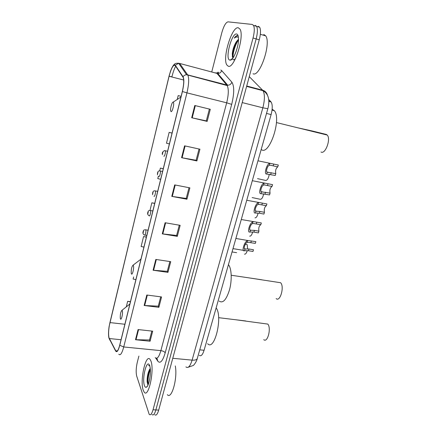 <?xml version="1.0" encoding="UTF-8"?>
<svg xmlns="http://www.w3.org/2000/svg" width="437" height="437" viewBox="0 0 437 437"><rect width="100%" height="100%" fill="white"/><g stroke="black" fill="none" stroke-linecap="round" stroke-linejoin="round"><path stroke-width="0.66" d="M268.689 99.456L271.12 101.996C272.606 104.58 272.606 108.775 271.115 114.581L204.084 350.277C202.599 354.926 200.998 356.614 199.283 355.336M154.796 414.735C156.14 415.871 157.435 414.331 158.691 410.114L259.267 39.816C260.736 33.988 260.884 29.814 259.709 27.291L258.409 26.296M152.01 414.56C153.332 415.702 154.622 414.156 155.867 409.933L256.164 38.909C257.628 33.065 257.786 28.886 256.628 26.362L255.345 25.373L256.628 26.362C257.786 28.886 257.628 33.065 256.164 38.909L155.867 409.933C154.622 414.156 153.332 415.702 152.01 414.56M146.286 387.22L146.286 387.231C149.017 386.598 151.535 372.231 149.896 366.528L149.64 365.676C147.034 357.87 141.741 378.267 144.428 385.549C144.904 386.947 145.521 387.51 146.275 387.237L146.286 387.22M143.21 390.186L144.259 392.246C148.558 398.364 154.671 369.658 150.885 360.935L150.017 359.334C145.701 353.446 139.736 380.698 143.21 390.186L144.259 392.246C148.558 398.364 154.671 369.658 150.885 360.935L150.017 359.334C145.701 353.446 139.736 380.698 143.21 390.186M228.19 66.167C234.041 69.478 244.829 36.124 239.957 29.088L238.269 27.755C231.823 26.236 222.127 58.476 226.858 64.982L228.19 66.167C234.041 69.478 244.829 36.124 239.957 29.088L238.269 27.755C231.823 26.236 222.127 58.476 226.858 64.982L228.19 66.167M108.988 337.752C108.256 333.95 108.573 328.892 109.933 322.588L169.086 76.262C171.331 67.954 173.374 64.376 175.215 65.539L183.152 77.431C184.119 80.179 183.846 84.854 182.333 91.47L119.727 345.137C118.312 350.376 117.012 352.304 115.827 350.933L108.988 337.752M108.928 338.003L115.674 351.053C116.898 352.768 118.258 350.84 119.771 345.285L182.409 91.513C184.053 84.232 184.272 79.316 183.059 76.775L175.303 65.233C174.073 63.982 172.495 65.905 170.567 71.007L169.081 75.978L109.108 326.505C108.387 331.541 108.327 335.376 108.928 338.003M147.826 384.85C147.416 380.949 147.613 376.683 148.416 372.051M231.949 59.153L231.932 58.727M138.89 356.084L137.273 362.371C136.033 367.878 135.847 372.461 136.715 376.131L149.214 414.391C150.525 415.527 151.797 413.981 153.043 409.748L253.045 37.992C254.514 32.141 254.678 27.952 253.536 25.428L252.269 24.445L228.032 21.85C225.803 22.353 223.717 26.023 221.772 32.862L211.737 71.985M209.536 80.583L209.443 80.938M184.572 145.832L199.933 149.203L196.89 160.931L181.573 157.681L184.572 145.832M194.782 105.503L210.295 109.294L207.154 121.399L191.685 117.739L194.782 105.503M155.818 259.436L170.725 261.681L167.95 272.371L153.087 270.224L155.818 259.436M146.81 295.024L161.57 296.942L158.877 307.315L144.161 305.496L146.81 295.024M138.07 329.564L152.688 331.164L150.071 341.237L135.497 339.724L138.07 329.564M174.685 184.895L189.893 187.866L186.943 199.228L171.779 196.371L174.685 184.895M165.11 222.739L180.164 225.339L177.302 236.362L162.291 233.866L165.11 222.739M172.074 133.039L169.146 132.378L166.486 143.205L169.387 143.92M181.131 96.337L178.176 95.605L177.225 99.472M146.411 237.018L143.56 236.554L141.124 246.495L143.92 247.096M133.646 276.943L133.127 279.046L135.481 279.522M130.455 301.656L127.664 301.306L126.298 306.861M163.274 168.687L160.374 168.098L159.685 170.894C157.582 170.616 157.331 173.478 157.478 174.849M158.391 176.182L157.79 178.618L160.658 179.29M154.72 203.336L151.852 202.812L149.973 210.443M177.302 236.362L176.635 235.379M179.279 225.186L176.619 235.45L162.291 233.866M186.943 199.228L186.228 198.387M189.002 187.692L186.211 198.447L171.779 196.371M150.071 341.237L149.541 339.882M151.825 331.071L149.514 339.991L135.497 339.724M158.877 307.315L158.303 306.08M160.701 296.832L158.281 306.173L144.161 305.496M167.95 272.371L167.333 271.257M169.851 261.55L167.311 271.344L153.087 270.224M207.154 121.399L206.324 120.869M209.383 109.07L206.319 120.896L191.685 117.739M196.89 160.931L196.12 160.237M199.032 149.006L196.109 160.281L181.573 157.681M151.852 202.812L154.693 203.456M143.56 236.554L146.373 237.165M127.664 301.306L130.412 301.841M160.374 168.098L163.247 168.786M169.146 132.378L172.052 133.105M178.176 95.605L181.12 96.38M149.809 369.036L149.782 369.074C147.87 372.657 146.985 376.962 147.138 381.982L147.99 385.046M149.88 365.698L148.58 365.501L149.683 365.807M167.344 394.66C171.626 400.068 177.815 377.929 175.27 365.922M148.58 365.501L149.29 365.316M148.241 384.467C147.695 379.966 148.389 374.951 150.323 369.423M147.788 384.795L147.553 382.916C147.384 378.016 148.247 373.258 150.131 368.637M263.762 339.664C267.531 343.231 271.481 328.231 267.837 324.096L235.658 319.747M122.311 310.805L121.912 310.363C120.661 311.887 120.126 314.553 120.306 318.36L120.388 318.682C121.158 321.413 123.201 313.089 122.311 310.805M207.646 343.679C214.441 351.676 222.952 316.983 216.271 308.09L216.14 307.894M276.129 298.553C280.101 302.513 284.667 286.535 280.614 282.734L248.811 277.85M133.367 265.549L133.012 265.221C131.695 266.674 131.1 269.35 131.231 273.24L131.368 273.737C132.242 276.162 134.361 267.504 133.367 265.549M219.155 301.066C222.908 303.671 226.388 299.842 229.578 289.573C232.118 279.997 231.594 268.504 228.567 264.855L228.425 264.685M320.987 152.005C325.314 154.796 331.224 138.775 327.182 135.038L326.401 134.476L312.559 131.067L297.575 127.762M173.27 102.187L173.15 102.138C172.102 101.761 170.228 108.076 170.627 110.61L170.982 111.539C172.254 112.757 174.685 102.848 173.27 102.187M261.359 149.585C269.132 156.08 281.821 118.979 274.36 110.708L272.142 109.217M235.969 51.959L237.389 47.327M238.509 39.215L236.297 41.81L238.509 39.57M238.198 36.085L237.444 35.588C236.515 35.484 235.456 36.337 234.276 38.145C235.811 36.926 237.171 36.67 238.351 37.374M229.786 60.082L230.168 60.131C233.593 60.65 239.4 45.016 238.438 37.549C238.203 35.364 237.602 34.179 236.63 33.993C231.643 32.715 224.738 59.295 229.786 60.082M236.297 41.81C234.03 45.552 232.686 49.589 232.271 53.926L232.675 57.569M253.045 73.771C259.775 77.398 271.421 43.334 265.729 35.9L263.768 34.468M234.276 38.145C235.587 36.484 236.756 35.676 237.788 35.725M233.09 57.771C232.566 53.817 235.226 44.405 238.498 39.958M235.854 57.837C234.478 59.956 233.473 60.377 232.845 59.093M232.489 57.165L232.544 55.182C233.096 49.955 234.784 44.973 237.608 40.253M245.326 244.294L247.216 244.616L247.604 248.882M247.271 250.592C246.479 253.209 245.545 254.389 244.458 254.132M252.662 231.965C251.881 234.904 250.882 236.291 249.674 236.133M258.125 213.037C257.36 216.288 256.311 217.894 254.973 217.861M252.122 197.562L260.354 199.305C261.834 199.196 262.932 197.36 263.658 193.81M257.535 178.646L265.816 180.465C267.449 180.17 268.597 178.105 269.258 174.265M245.026 248.997L248.992 249.008L253.471 249.751L252.968 251.466L248.489 250.729L244.529 250.723C241.229 252.187 244.316 241.475 247.397 240.809L248.276 240.569L255.842 241.656L255.334 243.387L247.79 242.251L246.894 242.546C244.96 243.305 243.169 249.5 245.026 248.997L244.529 250.723M260.813 224.705L253.242 223.444L252.351 223.7C250.434 224.345 248.62 230.638 250.45 230.25L254.421 230.37L258.917 231.173C258.42 227.961 259.054 225.809 260.813 224.705L261.326 222.952L241.268 219.521M258.917 231.173L258.404 232.91L253.908 232.118L249.948 232.003C246.681 233.282 249.817 222.4 252.859 221.936L253.476 221.75M266.373 205.729L258.78 204.336L257.896 204.549C255.995 205.084 254.154 211.475 255.967 211.208L259.933 211.442L264.451 212.3C263.932 209.137 264.571 206.947 266.373 205.729L266.898 203.948L246.747 200.272M264.451 212.3L263.932 214.07L259.414 213.218L255.448 212.988C252.215 214.075 255.405 203.019 258.414 202.757L258.851 202.626M272.027 186.452L264.407 184.917L263.527 185.097C261.648 185.507 259.775 192.001 261.566 191.859L270.071 193.127C269.525 190.013 270.175 187.784 272.027 186.452L272.557 184.643L252.313 180.7M270.071 193.127L269.542 194.924L261.042 193.667C257.841 194.558 261.08 183.322 264.052 183.272L264.336 183.19M277.768 166.863L270.126 165.191L269.247 165.323C267.395 165.612 265.488 172.216 267.258 172.2L275.78 173.647C275.206 170.583 275.873 168.321 277.768 166.863L278.309 165.028L257.972 160.8M275.78 173.647L275.244 175.472L266.728 174.041C263.56 174.724 266.854 163.301 269.787 163.476L269.929 163.433M199.736 349.835L204.084 350.277M266.504 113.429L271.115 114.581M268.826 101.165L270.864 101.69M158.691 410.114L153.043 409.748M259.267 39.816L253.045 37.992M185.911 366.894C188.09 368.615 190.15 366.364 192.105 360.137L172.762 358.296M197.349 358.296L197.256 358.619C196.623 359.831 194.907 360.339 192.105 360.137L262.85 107.802C264.855 99.909 264.915 94.212 263.025 90.71L262.604 90.191L246.719 86.002M267.455 95.261C266.778 92.649 265.161 90.956 262.604 90.191L249.265 76.633M267.837 108.715L262.85 107.802L242.218 102.586M253.689 87.842L254.214 88.389M219.45 76.311L220.013 76.136M109.933 322.588L124.545 324.221M175.303 65.233L178.657 63.316L179.667 63.447L216.97 73.383L216.282 72.87L215.206 72.908M110.299 340.838L109.223 338.801M218.314 74.973L218.615 74.492M182.409 91.513L186.938 92.862L123.731 346.967L119.771 345.285M183.059 76.775C183.917 75.492 185.102 74.82 186.61 74.749L187.67 74.88L187.926 75.328C189.172 78.764 188.839 84.609 186.938 92.862L226.672 102.81C228.622 94.769 228.802 89.022 227.207 85.57L216.97 73.383L217.773 73.498C219.674 73.432 220.985 72.471 221.701 70.63L231.883 82.205C234.369 86.084 234.308 93.474 231.692 104.367L165.197 352.839C162.706 361.12 160.253 363.912 157.844 361.202L155.703 358.05M155.25 357.635C157.123 359.351 159.002 357.018 160.876 350.643L123.731 346.967C121.956 353.489 120.312 355.893 118.793 354.183M177.963 63.185L179.667 63.447L187.67 74.88L227.726 85.231C229.725 85.149 231.113 84.139 231.883 82.205M169.097 76.218L171.916 76.83C172.976 72.52 174.221 68.98 175.663 66.211M220.816 70.002L221.701 70.63M165.197 352.839C164.514 351.698 163.072 350.966 160.876 350.643L226.672 102.81L231.692 104.367M157.844 361.202L156.888 358.171M169.086 76.262L183.687 80.02M109.277 338.533L121.054 339.74M115.734 350.769L117.395 350.933M165.623 222.832L162.804 233.937M156.326 259.512L153.6 270.285M147.313 295.09L144.669 305.539M138.567 329.618L136 339.757M175.204 184.993L172.304 196.459M185.097 145.947L182.098 157.784M195.312 105.634L192.214 117.859M129.931 303.781L129.205 304.534M141.004 258.923L140.403 259.594M232.462 54.8L232.326 56.488M148.088 230.217L145.74 229.824C146.422 230.856 145.106 236.264 144.483 235.03L144.357 234.991C142.904 234.177 142.544 232.916 143.276 231.206C143.347 230.173 144.172 229.715 145.74 229.824L145.379 229.753M143.112 232.992L143.533 231.266L143.112 232.992M150.137 210.459L150.508 210.536C151.191 211.541 149.831 216.992 149.203 215.774C147.58 214.857 147.198 213.546 148.034 211.836C148.159 210.869 148.935 210.426 150.366 210.497L152.841 210.951M147.837 213.709L148.263 211.95L147.837 213.709M154.977 190.843L155.348 190.925C156.031 191.936 154.654 197.344 154.004 196.229M152.639 194.11L153.076 192.324L152.639 194.11M159.92 170.889L160.275 170.998C160.942 172.009 159.554 177.378 158.888 176.362M157.517 174.188L157.965 172.375L157.517 174.188M164.957 150.601L165.279 150.738C165.94 151.748 164.536 157.08 163.853 156.167M162.477 153.939L162.93 152.092L162.477 153.939M246.894 242.546L247.397 240.809M250.849 242.622L251.357 240.891M248.489 250.729L248.992 249.008M249.948 232.003L250.45 230.25M252.351 223.7L252.859 221.936M256.306 223.886L256.819 222.127M253.908 232.118L254.421 230.37M255.448 212.988L255.967 211.208M257.896 204.549L258.414 202.757M261.85 204.855L262.369 203.063M259.414 213.218L259.933 211.442M261.042 193.667L261.566 191.859M263.527 185.097L264.052 183.272M267.482 185.517L268.007 183.698M265.008 194.012L265.532 192.209M266.728 174.041L267.258 172.2M269.247 165.323L269.787 163.476M273.201 165.869L273.737 164.022M270.689 174.5L271.219 172.67M268.837 101.411L271.12 101.996M259.709 27.291L253.536 25.428M188.276 367.217L193.067 365.561C193.891 365.43 196.792 361.17 197.256 358.619L267.826 108.764C268.192 107.633 269.274 103.247 268.558 98.625C267.832 94.982 265.986 92.344 263.025 90.71L246.615 86.389M216.992 72.984C218.036 72.029 218.538 71.947 218.5 72.722L217.773 73.498L227.726 85.231L227.207 85.57L186.61 74.749L178.657 63.316C176.067 63.289 174.297 62.42 171.249 69.248M116.597 351.009L116.799 351.392M115.827 350.933L117.258 351.075M147.274 386.313L146.275 387.237M147.138 381.982L147.553 382.916M245.878 320.993L218.615 317.672M121.912 310.363L129.876 303.999M261.484 279.729L231.222 275.244M133.012 265.221L140.938 259.185M173.15 102.138L180.956 97.03M274.36 110.708L272.038 110.124M327.182 135.038L276.457 122.568M232.386 58.684L230.168 60.131M265.729 35.9L260.337 34.299M232.271 53.926L232.544 55.182M236.619 252.679L232.052 251.941M146.805 235.412L144.855 235.09M157.675 191.368L154.998 190.849C152.589 190.537 152.524 193.28 152.595 194.711M162.586 171.462L159.707 170.894M167.584 151.229L164.509 150.623C162.602 151.644 161.914 152.994 162.444 154.665M244.573 248.768L245.818 248.975M248.216 240.574L235.882 238.471M243.567 250.363L232.992 248.631M250.046 230.02L251.39 230.261M255.607 210.984L257.065 211.262M261.255 191.646L262.845 191.969M266.996 172.009L268.739 172.38"/></g></svg>

